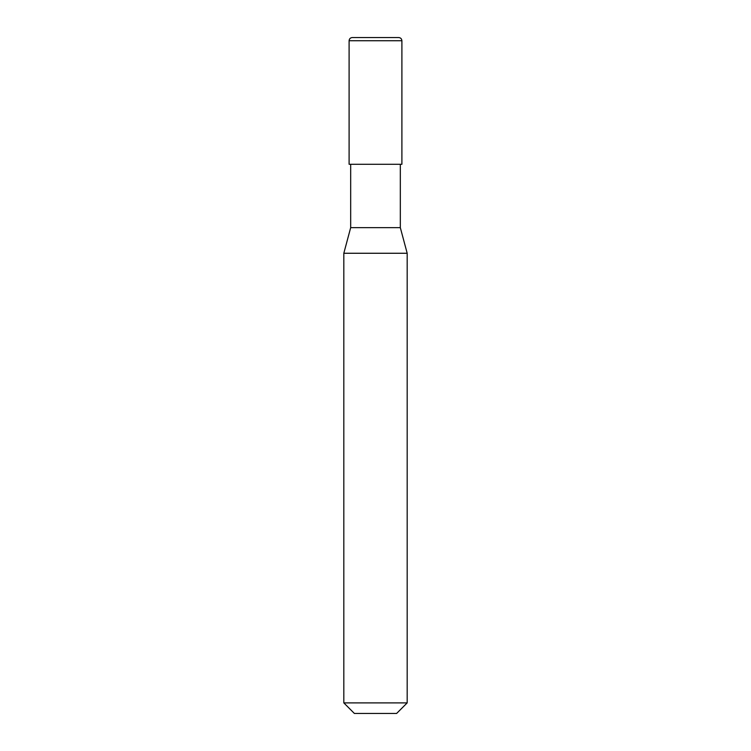 <?xml version="1.0" encoding="UTF-8"?>
<svg xmlns="http://www.w3.org/2000/svg" width="751" height="751" viewBox="0 0 751 751"><rect width="100%" height="100%" fill="white"/><g stroke="black" fill="none" stroke-linecap="round" stroke-linejoin="round"><path stroke-width="1.13" d="M349.102 164.281L401.898 164.281L401.898 40.723C401.71 38.799 400.659 37.738 398.734 37.55L352.266 37.55C350.341 37.738 349.29 38.799 349.102 40.723L349.102 164.281L349.102 40.723C349.29 38.799 350.341 37.738 352.266 37.55L398.734 37.55C400.659 37.738 401.71 38.799 401.898 40.723L349.102 40.723L401.898 40.723L401.898 164.281L349.102 164.281M354.378 713.45L396.622 713.45L407.183 702.889L407.183 253.265L400.321 227.647L400.321 164.281L400.321 227.647L350.679 227.647L343.817 253.265L343.817 702.889L354.378 713.45L343.817 702.889L343.817 253.265L350.679 227.647L350.679 164.281L350.679 227.647L400.321 227.647L407.183 253.265L343.817 253.265L407.183 253.265L407.183 702.889L343.817 702.889L407.183 702.889L396.622 713.45L354.378 713.45"/></g></svg>
